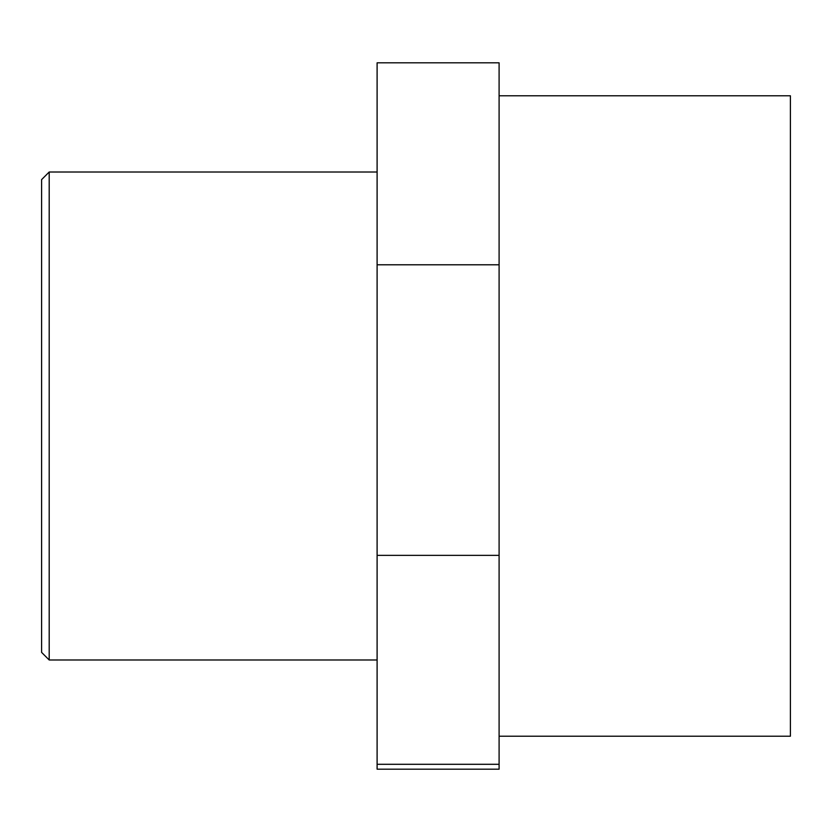 <?xml version="1.0" encoding="UTF-8"?>
<svg xmlns="http://www.w3.org/2000/svg" width="832" height="832" viewBox="0 0 832 832"><rect width="100%" height="100%" fill="white"/><g stroke="black" fill="none" stroke-linecap="round" stroke-linejoin="round"><path stroke-width="1.25" d="M377.114 264.784L377.114 555.329L499.117 555.329L499.117 62.826L377.114 62.826L377.114 264.784L499.117 264.784M377.114 555.329L377.114 769.174L499.117 769.174L499.117 555.329M377.114 764.254L499.117 764.254M49.223 660.005L41.6 652.382L41.6 179.618L49.223 171.995L49.223 660.005L377.114 660.005M499.117 736.258L790.4 736.258L790.4 95.742L499.117 95.742M377.114 171.995L49.223 171.995"/></g></svg>
